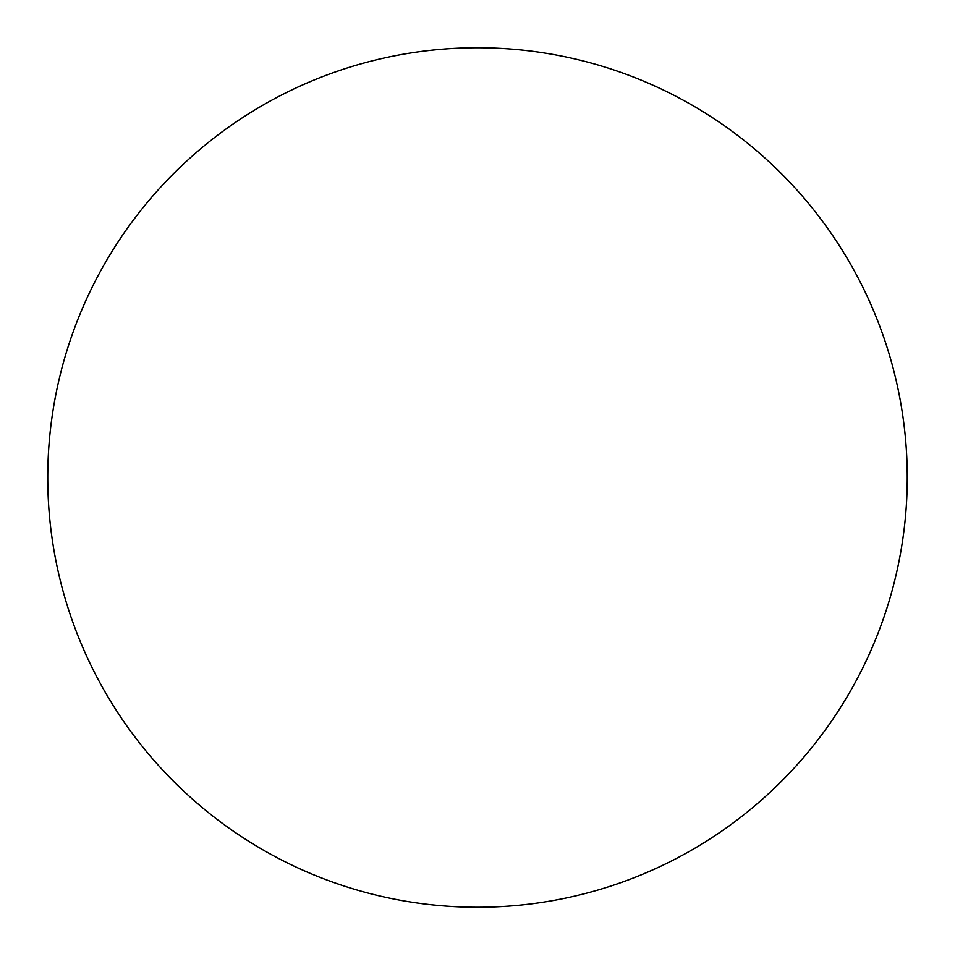 <?xml version="1.0" encoding="UTF-8"?>
<svg xmlns="http://www.w3.org/2000/svg" width="955" height="955" viewBox="0 0 955 955"><rect width="100%" height="100%" fill="white"/><g stroke="black" fill="none" stroke-linecap="round" stroke-linejoin="round"><path stroke-width="0.72" stroke-dasharray="4.78 3.58" d="M120.175 238.738C104.501 262.207 91.262 286.978 80.459 313.037C69.667 339.109 61.514 365.98 56.011 393.663C50.508 421.334 47.75 449.28 47.75 477.5A429.75 429.75 0 0 0 477.5 907.25A429.75 429.75 0 0 0 907.25 477.5A429.75 429.75 0 0 0 477.5 47.75A429.75 429.75 0 0 0 47.75 477.5C47.75 505.72 50.508 533.666 56.011 561.337C61.514 589.02 69.667 615.891 80.459 641.963C91.262 668.023 104.501 692.793 120.175 716.262M834.825 716.262C850.499 692.793 863.738 668.023 874.541 641.963C885.333 615.891 893.486 589.02 898.989 561.337C904.492 533.666 907.25 505.72 907.25 477.5C907.25 449.28 904.492 421.334 898.989 393.663C893.486 365.98 885.333 339.109 874.541 313.037C863.738 286.978 850.499 262.207 834.825 238.738M716.262 120.175C692.793 104.501 668.023 91.262 641.963 80.459C615.891 69.667 589.02 61.514 561.337 56.011C533.666 50.508 505.72 47.75 477.5 47.75C449.28 47.75 421.334 50.508 393.663 56.011C365.98 61.514 339.109 69.667 313.037 80.459C286.978 91.262 262.207 104.501 238.738 120.175M238.738 834.825C262.207 850.499 286.978 863.738 313.037 874.541C339.109 885.333 365.98 893.486 393.663 898.989C421.334 904.492 449.28 907.25 477.5 907.25C505.72 907.25 533.666 904.492 561.337 898.989C589.02 893.486 615.891 885.333 641.963 874.541C668.023 863.738 692.793 850.499 716.262 834.825"/><path stroke-width="1.43" d="M907.25 477.5A429.75 429.75 0 0 1 477.5 907.25A429.75 429.75 0 0 1 47.75 477.5A429.75 429.75 0 0 1 477.5 47.75A429.75 429.75 0 0 1 907.25 477.5C907.25 505.72 904.492 533.666 898.989 561.337C893.486 589.02 885.333 615.891 874.541 641.963C863.738 668.023 850.499 692.793 834.825 716.262C819.151 739.719 801.329 761.422 781.381 781.381C761.422 801.329 739.719 819.151 716.262 834.825C692.793 850.499 668.023 863.738 641.963 874.541C615.891 885.333 589.02 893.486 561.337 898.989C533.666 904.492 505.72 907.25 477.5 907.25C449.28 907.25 421.334 904.492 393.663 898.989C365.98 893.486 339.109 885.333 313.037 874.541C286.978 863.738 262.207 850.499 238.738 834.825C215.281 819.151 193.579 801.329 173.619 781.381C153.671 761.422 135.849 739.719 120.175 716.262C104.501 692.793 91.262 668.023 80.459 641.963C69.667 615.891 61.514 589.02 56.011 561.337C50.508 533.666 47.75 505.72 47.75 477.5C47.75 449.28 50.508 421.334 56.011 393.663C61.514 365.98 69.667 339.109 80.459 313.037C91.262 286.978 104.501 262.207 120.175 238.738C135.849 215.281 153.671 193.579 173.619 173.619C193.579 153.671 215.281 135.849 238.738 120.175C262.207 104.501 286.978 91.262 313.037 80.459C339.109 69.667 365.98 61.514 393.663 56.011C421.334 50.508 449.28 47.75 477.5 47.75C505.72 47.75 533.666 50.508 561.337 56.011C589.02 61.514 615.891 69.667 641.963 80.459C668.023 91.262 692.793 104.501 716.262 120.175C739.719 135.849 761.422 153.671 781.381 173.619C801.329 193.579 819.151 215.281 834.825 238.738C850.499 262.207 863.738 286.978 874.541 313.037C885.333 339.109 893.486 365.98 898.989 393.663C904.492 421.334 907.25 449.28 907.25 477.5M834.825 238.738C819.151 215.281 801.329 193.579 781.381 173.619C761.422 153.671 739.719 135.849 716.262 120.175M238.738 120.175C215.281 135.849 193.579 153.671 173.619 173.619C153.671 193.579 135.849 215.281 120.175 238.738M120.175 716.262C135.849 739.719 153.671 761.422 173.619 781.381C193.579 801.329 215.281 819.151 238.738 834.825M716.262 834.825C739.719 819.151 761.422 801.329 781.381 781.381C801.329 761.422 819.151 739.719 834.825 716.262"/></g></svg>
